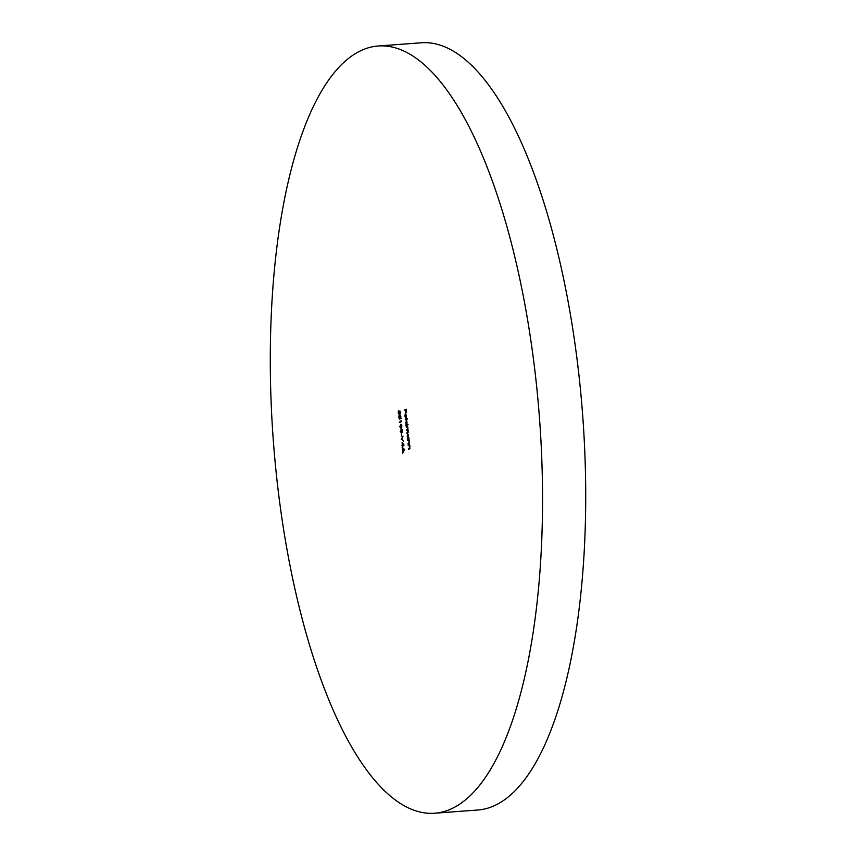 <?xml version="1.0" encoding="UTF-8"?>
<svg xmlns="http://www.w3.org/2000/svg" width="856" height="856" viewBox="0 0 856 856"><rect width="100%" height="100%" fill="white"/><g stroke="black" fill="none" stroke-linecap="round" stroke-linejoin="round"><path stroke-width="1.28" d="M377.924 46.01L421.088 42.8A384.654 133.579 85.8 0 1 578.956 375.292A384.654 133.579 85.8 0 1 478.076 809.99L434.912 813.2A384.654 133.579 85.8 0 1 277.044 480.708A384.654 133.579 85.8 0 1 377.924 46.01A384.654 133.579 85.8 0 1 535.792 378.502A384.654 133.579 85.8 0 1 434.912 813.2M407.617 440.326L409.115 439.727L409.393 441.942L408.055 444.189L409.2 441.921L408.633 440.573L407.617 440.326L409.147 439.952M409.008 440.551L408.226 440.647M399.153 414.572L398.19 412.752L398.564 410.677L399.099 414.026L399.131 411.094L400.234 411.308L400.512 413.79L399.495 411.704L399.057 414.593M406.375 420.585L407.114 424.523L408.066 424.704L405.958 425.539L406.29 420.574M405.038 415.866L405.509 417.878L404.867 416.005L405.391 413.48L406.418 415.406L406.322 417.3L405.851 417.985L405.412 414.036L405.038 415.866M401.025 420.296L401.4 421.687L399.345 422.5L401.122 421.227L401.025 420.296M401.71 428.942L402.448 430.568L401.603 433.083L400.287 431.424L401.453 428.899M401.239 439.449L403.015 436.079L401.689 439.31L403.593 441.268L401.806 439.406M404.503 449.389L402.769 453.07L402.962 448.587L402.127 447.346L404.503 449.389M404.225 410.056L406.279 409.243L406.611 412.185L406.129 409.874L405.498 410.12L405.551 412.603L405.284 410.206L404.225 410.056L406.3 409.468M402.074 442.434L404.075 445.088L402.534 446.532L402.074 442.434M401.325 433.757L401.582 436.079L401.539 433.746M401.186 424.298L401.924 425.924L401.079 428.439L399.773 426.78L400.929 424.255M399.624 419.312L398.725 417.482L399.11 415.235L399.549 418.777L399.773 416.754L400.49 418.081L400.159 415.064L400.886 416.647L400.555 418.627L400.052 418.081L399.549 419.333M400.555 418.627L400.383 418.06M405.263 419.269L407.36 418.434L407.424 418.98L405.316 419.815L407.392 418.659M406.097 426.78L407.606 426.181L407.863 428.235L408.194 431.264L406.835 433.361L408.002 431.242L406.504 430.343L407.659 428.214L406.097 426.78L407.627 426.406M408.066 429.99L407.082 430.108M407.713 426.962L406.793 427.069M408.194 445.43L409.692 444.842L409.971 447.046L408.622 449.304L409.778 447.025L409.211 445.687L408.194 445.43L409.714 445.056M409.585 445.655L408.794 445.762M407.895 434.131L408.986 438.497L407.477 439.085L407.809 434.12M403.529 448.544L402.962 448.587M402.769 447.891L402.192 447.934M403.444 450.962L404.107 449.582L403.197 448.801L403.807 450.93M403.775 448.758L403.197 448.801M402.673 445.751L401.924 445.484M402.791 443.387L402.609 445.216L403.946 444.917M403.882 444.831L402.406 443.419M402.609 445.216L403.497 444.863M401.903 439.481L401.25 439.524M402.459 430.654L401.207 429.519L401.764 428.963M401.721 432.462L402.256 432.483L401.721 432.462M402.202 429.402L401.207 429.519L400.501 431.36L401.539 432.537L402.234 430.675M402.224 432.483L401.004 432.515M400.694 424.876L401.25 424.319M401.197 428.385L400.811 427.947L401.518 427.893M401.742 427.84L401.025 427.893L401.721 426.031L400.683 424.876L399.977 426.716L400.48 427.872M401.678 424.758L400.683 424.876M400.041 422.222L399.281 421.955M399.998 421.901L401.357 421.366M401.271 418.573L400.769 418.028M406.054 413.983L405.412 414.036M405.605 414.015L405.979 417.364L405.605 414.015M406.654 425.261L405.905 424.993M408.034 424.383L407.114 424.523M407.285 424.662L406.568 424.715L407.039 422.693L406.258 421.141L405.862 423.153L406.643 424.704L407.37 424.651M407.039 421.066L406.258 421.141M407.531 433.083L406.782 432.815M407.499 432.762L408.13 432.515M407.199 430.065L406.44 429.798M407.156 429.744L407.788 429.498M400.276 411.661L399.495 411.704M400.116 412.335L399.859 411.041M409.318 449.026L408.569 448.758M409.286 448.705L409.885 448.469M408.751 443.922L407.991 443.654M408.708 443.601L409.318 443.355M408.173 438.807L407.424 438.54M408.74 438.208L408.162 438.251L408.558 436.239L407.777 434.688L407.189 436.753M407.381 436.699L408.087 438.261L408.804 438.208M408.558 434.613L407.777 434.688M408.151 432.451L407.595 432.494M407.809 429.455L407.199 429.498M409.896 448.437L409.275 448.48M409.329 443.322L408.697 443.376M401.314 432.59L402.042 432.537M409.104 445.676L409.821 445.623M408.526 440.562L409.243 440.508"/></g></svg>
